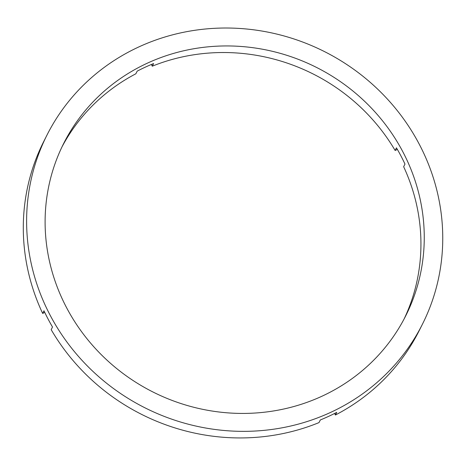 <?xml version="1.0" encoding="UTF-8"?>
<svg xmlns="http://www.w3.org/2000/svg" width="466" height="466" viewBox="0 0 466 466"><rect width="100%" height="100%" fill="white"/><g stroke="black" fill="none" stroke-linecap="round" stroke-linejoin="round"><path stroke-width="0.7" d="M151.368 64.477L152.271 66.195A191.514 181.723 -153.3 0 1 395.127 150.471L396.45 147.839A191.514 181.723 -153.3 0 1 404.977 164.079L403.649 166.712A191.514 181.723 -153.3 0 1 404.034 319.111M152.271 66.195L153.599 63.562A191.514 181.723 -153.3 0 0 145.287 67.156A191.514 181.723 -153.3 0 0 137.185 71.147L135.862 73.779A191.514 181.723 -153.3 0 0 62.019 146.842M147.279 63.207A191.514 181.723 -153.3 0 1 366.48 103.108A191.514 181.723 -153.3 0 1 405.723 315.837A191.514 181.723 -153.3 0 1 322.088 396.164A191.514 181.723 -153.3 0 1 102.887 356.257A191.514 181.723 -153.3 0 1 63.638 143.534A191.514 181.723 -153.3 0 1 147.279 63.207M334.6 413.47L335.409 415.014L336.732 412.381A210.201 199.454 -153.3 0 1 328.623 416.354A210.201 199.454 -153.3 0 1 320.323 419.965L318.994 422.604A210.201 199.454 -153.3 0 1 51.178 329.66L52.501 327.027A210.201 199.454 -153.3 0 1 43.979 310.787L42.651 313.42A210.201 199.454 -153.3 0 1 43.635 141.711L46.955 135.128A210.201 199.454 -153.3 0 1 138.751 46.967A210.201 199.454 -153.3 0 1 379.336 90.759A210.201 199.454 -153.3 0 1 422.412 324.243A210.201 199.454 -153.3 0 1 330.61 412.404A210.201 199.454 -153.3 0 1 90.025 368.606A210.201 199.454 -153.3 0 1 46.955 135.128M42.651 313.42L44.765 312.441M422.412 324.243L419.097 330.825A210.201 199.454 -153.3 0 1 335.409 415.014M395.127 150.471L397.376 149.429"/></g></svg>
